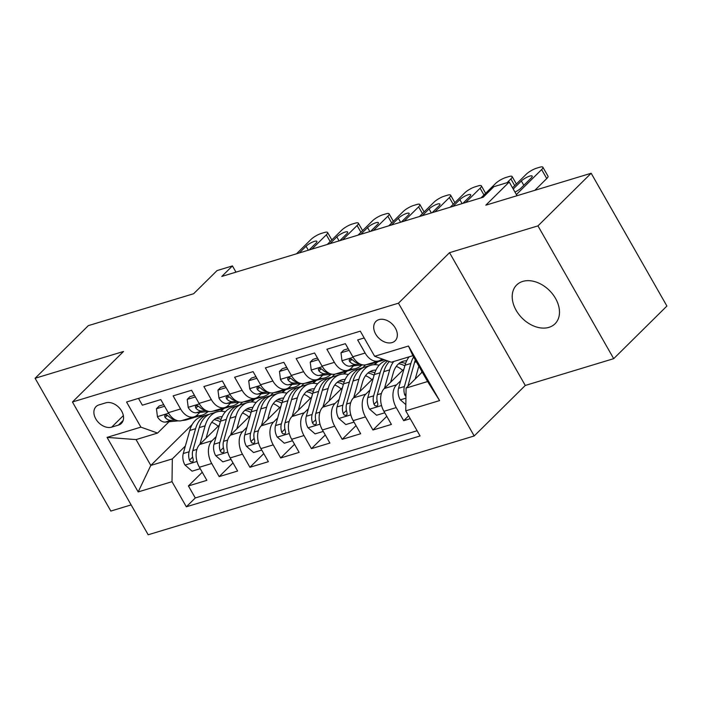 <?xml version="1.0" encoding="UTF-8"?>
<svg xmlns="http://www.w3.org/2000/svg" width="702" height="702" viewBox="0 0 702 702"><rect width="100%" height="100%" fill="white"/><g stroke="black" fill="none" stroke-linecap="round" stroke-linejoin="round"><path stroke-width="1.05" d="M522.744 281.414A27.29 19.437 -134.7 0 0 516.654 284.986A27.29 19.437 -134.7 0 0 518.822 314.356A27.29 19.437 -134.7 0 0 548.946 327.351A27.29 19.437 -134.7 0 0 555.036 323.789A27.29 19.437 -134.7 0 0 552.869 294.41A27.29 19.437 -134.7 0 0 522.744 281.414M92.848 437.758A27.29 19.437 -134.7 0 0 93.708 439.268M378.975 319.621A13.645 9.714 -134.7 0 0 375.93 321.402A13.645 9.714 -134.7 0 0 377.009 336.091A13.645 9.714 -134.7 0 0 392.076 342.585A13.645 9.714 -134.7 0 0 395.121 340.803A13.645 9.714 -134.7 0 0 394.033 326.114A13.645 9.714 -134.7 0 0 378.975 319.621M613.697 358.661L666.9 306.037L591.163 173.254L537.96 225.877L449.534 252.676L398.464 303.185L474.201 435.968L525.271 385.459L613.697 358.661L537.96 225.877M398.464 303.185L72.446 401.992L148.183 534.775L474.201 435.968M72.446 401.992L123.526 351.474L35.1 378.273L110.837 511.056L131.151 504.905M35.1 378.273L88.303 325.649L193.638 293.726L217.05 270.577L232.432 265.918L221.788 276.439L483.213 197.209L493.857 186.688L509.231 182.029L485.819 205.177L591.163 173.254M364.189 337.96L357.651 339.943L365.128 353.036L352.825 356.765A17.059 11.206 73.1 0 0 366.277 364.671L378.58 360.942A17.059 11.206 -106.9 0 1 365.128 353.036M352.825 356.765L345.349 343.673L326.895 349.263L334.371 362.364L322.069 366.093A17.059 11.206 73.1 0 0 335.521 373.99L347.823 370.261A17.059 11.206 -106.9 0 1 334.371 362.364M322.069 366.093L314.593 352.992L296.139 358.582L303.615 371.683L291.312 375.412A17.059 11.206 73.1 0 0 304.765 383.31L317.067 379.58A17.059 11.206 -106.9 0 1 303.615 371.683M291.312 375.412L283.836 362.311L265.382 367.901L272.859 381.002L260.556 384.731A17.059 11.206 73.1 0 0 274.017 392.637L286.319 388.908A17.059 11.206 -106.9 0 1 272.859 381.002M260.556 384.731L253.08 371.63L234.626 377.228L242.102 390.321L229.8 394.05A17.059 11.206 73.1 0 0 243.261 401.956L255.563 398.227A17.059 11.206 -106.9 0 1 242.102 390.321M229.8 394.05L222.323 380.958L203.87 386.548L211.346 399.649L199.043 403.378A17.059 11.206 73.1 0 0 212.504 411.275L224.807 407.546A17.059 11.206 -106.9 0 1 211.346 399.649M199.043 403.378L191.567 390.277L173.113 395.867L180.589 408.968A17.059 11.206 73.1 0 0 194.05 416.865A17.059 11.206 73.1 0 0 197.288 414.9L199.807 412.407M219.428 424.982L199.728 444.471A17.059 11.206 73.1 0 0 199.403 467.242L206.871 480.343L188.417 485.933L202.255 472.253M216.137 436.679L212.03 440.742A17.059 11.206 73.1 0 0 211.706 463.513L219.173 476.614L233.011 462.925M219.173 476.614L237.627 471.024L230.159 457.923A17.059 11.206 73.1 0 1 230.484 435.152L250.184 415.663M280.94 406.344L261.241 425.824A17.059 11.206 73.1 0 0 260.916 448.604L268.383 461.697L249.93 467.295L263.768 453.606M311.697 397.025L291.997 416.505A17.059 11.206 73.1 0 0 291.672 439.276L299.14 452.378L280.686 457.976L294.524 444.287M342.453 387.697L322.745 407.186A17.059 11.206 73.1 0 0 322.42 429.957L329.896 443.059L311.442 448.648L325.28 434.968M373.21 378.378L353.501 397.867A17.059 11.206 73.1 0 0 353.176 420.638L360.652 433.739L342.199 439.329L356.037 425.64M403.957 369.059L384.257 388.539A17.059 11.206 73.1 0 0 383.933 411.319L391.409 424.42L372.955 430.01L386.793 416.321M378.58 360.942A17.059 11.206 -106.9 0 0 381.827 358.976L381.923 358.88M347.823 370.261A17.059 11.206 -106.9 0 0 351.07 368.296L353.589 365.803M317.067 379.58A17.059 11.206 -106.9 0 0 320.314 377.615L322.832 375.122M286.319 388.908A17.059 11.206 -106.9 0 0 289.557 386.942L292.076 384.45M255.563 398.227A17.059 11.206 -106.9 0 0 258.801 396.261L261.32 393.769M224.807 407.546A17.059 11.206 -106.9 0 0 228.045 405.58L230.563 403.088M111.688 427.141L118.454 425.087A13.215 9.416 -134.7 0 0 121.402 423.359A13.215 9.416 -134.7 0 0 120.349 409.134A13.215 9.416 -134.7 0 0 105.756 402.843L98.991 404.887A13.215 9.416 -134.7 0 0 96.042 406.616A13.215 9.416 -134.7 0 0 97.095 420.849A13.215 9.416 -134.7 0 0 111.688 427.141L123.35 415.602M422.218 372.095L406.081 388.066L427.606 381.537L412.873 355.695L391.339 362.223L374.64 356.291L360.31 331.168L126.562 402.009L140.891 427.132L157.599 433.064L169.05 421.735M374.64 356.291L408.467 346.033L439.584 400.588L405.756 410.837L420.086 435.96L186.337 506.8L172.008 481.677L138.18 491.926L107.064 437.381L140.891 427.132M400.675 380.747L396.56 384.819L384.257 388.539M369.919 390.066L365.803 394.138L353.501 397.867M365.549 364.856L362.522 367.848M376.798 362.162L374.254 364.689M339.163 399.394L335.047 403.457L322.745 407.186M334.793 374.175L331.765 377.167M346.042 371.481L343.497 374.008M308.406 408.713L304.291 412.776L291.997 416.505M304.036 383.494L301.009 386.486M315.295 380.8L312.741 383.327M277.65 418.032L273.543 422.095L261.241 425.824M273.28 392.813L270.261 395.805M284.538 390.128L281.985 392.646M246.893 427.351L242.787 431.423L230.484 435.152M253.782 399.447L251.228 401.974M242.523 402.132L239.505 405.124M188.417 485.933L195.279 497.955L417.102 430.73M396.56 384.819A17.059 11.206 -106.9 0 0 396.235 407.59L403.711 420.691L410.24 418.708M372.955 430.01L365.479 416.909A17.059 11.206 -106.9 0 1 365.803 394.138M342.199 439.329L334.722 426.228A17.059 11.206 -106.9 0 1 335.047 403.457M311.442 448.648L303.975 435.556A17.059 11.206 -106.9 0 1 304.291 412.776M280.686 457.976L273.218 444.875A17.059 11.206 -106.9 0 1 273.543 422.095M249.93 467.295L242.462 454.194A17.059 11.206 -106.9 0 1 242.787 431.423M138.487 398.394L142.366 405.186L160.811 399.596L168.287 412.697A17.059 11.206 73.1 0 0 181.748 420.595L194.05 416.865M157.599 433.064L136.065 439.592L150.807 465.426L172.332 458.906L172.008 481.677M201.492 415.294L199.28 417.479M192.243 424.438L150.807 465.426L138.18 491.926M223.025 408.766L220.472 411.293M185.381 445.998L172.332 458.906M517.041 195.718L509.231 182.029M235.977 272.139L232.432 265.918M195.279 497.955L186.337 506.8M221.051 411.275L223.859 408.503M403.711 420.691L408.608 415.838M251.807 401.956L254.615 399.184M282.564 392.637L285.372 389.864M313.32 383.31L316.128 380.537M344.077 373.99L346.885 371.218M374.833 364.671L377.641 361.899M405.756 410.837L406.081 388.066M136.065 439.592L107.064 437.381M408.467 346.033L412.873 355.695M439.584 400.588L427.606 381.537M449.534 252.676L525.271 385.459M164.619 406.256L156.449 408.731L157.467 416.839A11.302 7.424 73.1 0 0 165.321 422.086L178.422 420.84M296.49 253.799L310.951 239.496A8.529 2.106 -29.7 0 1 321.367 233.415L324.438 232.485A8.529 2.106 -29.7 0 1 327.588 232.476A8.529 2.106 -29.7 0 1 326.333 234.837L311.872 249.14M182.108 420.489L183.959 420.314A32.617 21.437 73.1 0 0 186.741 419.761L192.585 417.997A32.617 21.437 73.1 0 0 194.384 417.304M195.972 415.97L199.333 415.654A32.617 21.437 73.1 0 0 202.115 415.101A32.617 21.437 73.1 0 0 208.02 411.626M163.689 404.642L159.214 405.993L156.449 408.731M299.263 252.957L306.063 246.235A6.818 1.685 150.3 0 1 312.364 242.146A6.818 1.685 150.3 0 1 316.909 241.356A6.818 1.685 150.3 0 1 315.9 243.252L309.099 249.973M187.952 418.717L189.803 418.541A32.617 21.437 73.1 0 0 192.585 417.997M202.115 415.101L196.27 416.874A32.617 21.437 -106.9 0 1 193.489 417.418L191.646 417.593M174.219 419.217A11.302 7.424 -106.9 0 1 168.805 416.383L166.672 415.049L165.295 415.101L164.584 416.005L165.11 417.506A11.302 7.424 73.1 0 0 171.165 420.314L175.447 419.91M206.098 438.162L208.748 428.746A27.071 17.796 -106.9 0 1 218.576 417.19A27.071 17.796 -106.9 0 1 222.174 416.681M199.938 444.261L205.124 425.807A32.617 21.437 -106.9 0 1 216.971 411.89A32.617 21.437 -106.9 0 1 225.351 411.837M200.228 468.699L192.067 471.174L184.898 464.926A11.302 7.424 -106.9 0 1 183.257 453.545L189.751 430.466A32.617 21.437 -106.9 0 1 201.588 416.549L207.432 414.777A32.617 21.437 73.1 0 0 195.595 428.694L189.101 451.772A11.302 7.424 73.1 0 0 189.47 460.205L190.453 461.618L192.488 461.977L193.278 460.995L193.164 459.09A11.302 7.424 -106.9 0 1 192.796 450.649L199.28 427.579A32.617 21.437 -106.9 0 1 211.126 413.662L216.971 411.89M211.732 422.314A27.071 17.796 -106.9 0 1 218.111 426.281M209.319 414.347A32.617 21.437 73.1 0 0 207.432 414.777M221.069 419.348A27.071 17.796 73.1 0 0 215.768 418.462M214.128 419.673A27.071 17.796 -106.9 0 1 220.305 421.849M189.47 460.205L192.532 457.177A5.756 3.782 -106.9 0 1 192.497 456.221M195.367 396.937L187.206 399.412L188.224 407.52A11.302 7.424 73.1 0 0 196.077 412.767L209.178 411.521M327.246 244.48L341.707 230.168A8.529 2.106 -29.7 0 1 352.114 224.096L355.194 223.166A8.529 2.106 -29.7 0 1 358.345 223.148A8.529 2.106 -29.7 0 1 357.09 225.509L342.629 239.821M212.864 411.161L214.715 410.986A32.617 21.437 73.1 0 0 217.497 410.442L223.333 408.669A32.617 21.437 73.1 0 0 225.14 407.985M226.728 406.651L230.089 406.326A32.617 21.437 73.1 0 0 232.871 405.782A32.617 21.437 73.1 0 0 238.777 402.307M194.445 395.323L189.97 396.674L187.206 399.412M330.01 243.638L336.82 236.907A6.818 1.685 150.3 0 1 343.12 232.827A6.818 1.685 150.3 0 1 347.665 232.037A6.818 1.685 150.3 0 1 346.656 233.924L339.856 240.654M218.708 409.398L220.56 409.222A32.617 21.437 73.1 0 0 223.333 408.669M232.871 405.782L227.027 407.555A32.617 21.437 -106.9 0 1 224.245 408.099L222.402 408.274M204.975 409.898A11.302 7.424 -106.9 0 1 199.561 407.063L197.429 405.73L196.051 405.782L195.331 406.686L195.867 408.178A11.302 7.424 73.1 0 0 201.922 410.995L206.204 410.582M226.123 387.618L217.962 390.093L218.98 398.201A11.302 7.424 73.1 0 0 226.834 403.448L239.935 402.193M358.002 235.161L372.464 220.849A8.529 2.106 -29.7 0 1 382.871 214.777L385.951 213.847A8.529 2.106 -29.7 0 1 389.101 213.829A8.529 2.106 -29.7 0 1 387.846 216.19L373.376 230.493M243.62 401.842L245.472 401.667A32.617 21.437 73.1 0 0 248.245 401.123L254.089 399.35A32.617 21.437 73.1 0 0 255.897 398.666M257.485 397.332L260.846 397.007A32.617 21.437 73.1 0 0 263.627 396.463A32.617 21.437 73.1 0 0 269.533 392.988M225.202 385.995L220.726 387.355L217.962 390.093M360.767 234.319L367.576 227.588A6.818 1.685 150.3 0 1 373.876 223.508A6.818 1.685 150.3 0 1 378.422 222.718A6.818 1.685 150.3 0 1 377.413 224.605L370.612 231.335M249.464 400.07L251.316 399.894A32.617 21.437 73.1 0 0 254.089 399.35M263.627 396.463L257.783 398.236A32.617 21.437 -106.9 0 1 255.001 398.78L253.159 398.955M235.732 400.579A11.302 7.424 -106.9 0 1 230.317 397.744L228.185 396.411L226.807 396.463L226.088 397.358L226.623 398.859A11.302 7.424 73.1 0 0 232.678 401.676L236.96 401.263M256.879 378.299L248.719 380.765L249.737 388.882A11.302 7.424 73.1 0 0 257.59 394.12L270.691 392.874M388.759 225.833L403.22 211.53A8.529 2.106 -29.7 0 1 413.627 205.458L416.707 204.528A8.529 2.106 -29.7 0 1 419.857 204.51A8.529 2.106 -29.7 0 1 418.603 206.871L404.133 221.174M274.377 392.523L276.228 392.348A32.617 21.437 73.1 0 0 279.001 391.804L284.845 390.031A32.617 21.437 73.1 0 0 286.653 389.347M288.232 388.004L291.602 387.688A32.617 21.437 73.1 0 0 294.384 387.144A32.617 21.437 73.1 0 0 300.289 383.661M255.958 376.676L251.483 378.036L248.719 380.765M391.523 225L398.332 218.269A6.818 1.685 150.3 0 1 404.633 214.18A6.818 1.685 150.3 0 1 409.178 213.399A6.818 1.685 150.3 0 1 408.169 215.286L401.368 222.016M280.221 390.751L282.064 390.575A32.617 21.437 73.1 0 0 284.845 390.031M294.384 387.144L288.54 388.908A32.617 21.437 -106.9 0 1 285.758 389.461L283.906 389.636M266.488 391.251A11.302 7.424 -106.9 0 1 261.074 388.417L258.941 387.083L257.564 387.144L256.844 388.039L257.38 389.54A11.302 7.424 73.1 0 0 263.434 392.357L267.716 391.944M287.636 368.971L279.475 371.446L280.493 379.554A11.302 7.424 73.1 0 0 288.346 384.801L301.448 383.555M419.515 216.514L433.976 202.211A8.529 2.106 -29.7 0 1 444.384 196.139L447.464 195.2A8.529 2.106 -29.7 0 1 450.614 195.191A8.529 2.106 -29.7 0 1 449.359 197.552L434.889 211.855M305.133 383.204L306.976 383.029A32.617 21.437 73.1 0 0 309.757 382.476L315.602 380.712A32.617 21.437 73.1 0 0 317.409 380.019M318.989 378.685L322.358 378.369A32.617 21.437 73.1 0 0 325.14 377.816A32.617 21.437 73.1 0 0 331.046 374.341M286.714 367.357L282.239 368.708L279.475 371.446M422.279 215.672L429.089 208.95A6.818 1.685 150.3 0 1 435.389 204.861A6.818 1.685 150.3 0 1 439.935 204.08A6.818 1.685 150.3 0 1 438.925 205.967L432.125 212.697M310.977 381.432L312.82 381.256A32.617 21.437 73.1 0 0 315.602 380.712M325.14 377.816L319.296 379.589A32.617 21.437 -106.9 0 1 316.514 380.133L314.663 380.317M297.244 381.932A11.302 7.424 -106.9 0 1 291.821 379.098L289.698 377.764L288.32 377.816L287.601 378.72L288.136 380.221A11.302 7.424 73.1 0 0 294.191 383.029L298.473 382.625M236.855 428.843L239.505 419.427A27.071 17.796 -106.9 0 1 249.333 407.871A27.071 17.796 -106.9 0 1 252.931 407.362M230.695 434.933L235.881 416.488A32.617 21.437 -106.9 0 1 247.727 402.571A32.617 21.437 -106.9 0 1 256.107 402.509M230.984 459.38L222.824 461.855L215.654 455.607A11.302 7.424 -106.9 0 1 214.013 444.217L220.507 421.147A32.617 21.437 -106.9 0 1 232.344 407.23L238.189 405.458A32.617 21.437 73.1 0 0 226.351 419.375L219.858 442.444A11.302 7.424 73.1 0 0 220.226 450.886L221.209 452.299L223.245 452.65L224.035 451.676L223.92 449.771A11.302 7.424 -106.9 0 1 223.552 441.33L230.037 418.26A32.617 21.437 -106.9 0 1 241.883 404.343L247.727 402.571M242.488 412.995A27.071 17.796 -106.9 0 1 248.868 416.962M240.075 405.028A32.617 21.437 73.1 0 0 238.189 405.458M251.825 410.029A27.071 17.796 73.1 0 0 246.525 409.143M244.884 410.354A27.071 17.796 -106.9 0 1 251.062 412.53M220.226 450.886L223.289 447.858A5.756 3.782 -106.9 0 1 223.254 446.902M267.611 419.524L270.261 410.1A27.071 17.796 -106.9 0 1 280.089 398.552A27.071 17.796 -106.9 0 1 283.687 398.043M261.451 425.614L266.637 407.16A32.617 21.437 -106.9 0 1 278.483 393.243A32.617 21.437 -106.9 0 1 286.864 393.19M261.741 450.061L253.58 452.536L246.411 446.288A11.302 7.424 -106.9 0 1 244.77 434.898L251.263 411.828A32.617 21.437 -106.9 0 1 263.101 397.911L268.945 396.139A32.617 21.437 73.1 0 0 257.107 410.056L250.614 433.125A11.302 7.424 73.1 0 0 250.983 441.567L251.965 442.971L253.992 443.331L254.791 442.357L254.677 440.444A11.302 7.424 -106.9 0 1 254.308 432.011L260.793 408.933A32.617 21.437 -106.9 0 1 272.639 395.015L278.483 393.243M273.245 403.676A27.071 17.796 -106.9 0 1 279.624 407.643M270.832 395.7A32.617 21.437 73.1 0 0 268.945 396.139M282.581 400.71A27.071 17.796 73.1 0 0 277.281 399.824M275.64 401.035A27.071 17.796 -106.9 0 1 281.818 403.211M250.983 441.567L254.045 438.539A5.756 3.782 -106.9 0 1 254.01 437.574M298.368 410.205L301.018 400.781A27.071 17.796 -106.9 0 1 310.846 389.233A27.071 17.796 -106.9 0 1 314.443 388.724M292.207 416.295L297.394 397.841A32.617 21.437 -106.9 0 1 309.24 383.924A32.617 21.437 -106.9 0 1 317.62 383.871M292.497 440.742L284.336 443.216L277.167 436.969A11.302 7.424 -106.9 0 1 275.526 425.579L282.02 402.5A32.617 21.437 -106.9 0 1 293.857 388.583L299.701 386.82A32.617 21.437 73.1 0 0 287.864 400.737L281.37 423.806A11.302 7.424 73.1 0 0 281.739 432.248L282.713 433.652L284.749 434.012L285.547 433.037L285.424 431.125A11.302 7.424 -106.9 0 1 285.065 422.692L291.549 399.613A32.617 21.437 -106.9 0 1 303.396 385.696L309.24 383.924M304.001 394.348A27.071 17.796 -106.9 0 1 310.381 398.324M301.588 386.381A32.617 21.437 73.1 0 0 299.701 386.82M313.338 391.391A27.071 17.796 73.1 0 0 308.038 390.496M306.388 391.707A27.071 17.796 -106.9 0 1 312.574 393.892M281.739 432.248L284.801 429.22A5.756 3.782 -106.9 0 1 284.766 428.255M329.124 400.886L331.774 391.462A27.071 17.796 -106.9 0 1 341.602 379.905A27.071 17.796 -106.9 0 1 345.2 379.405M322.964 406.976L328.15 388.522A32.617 21.437 -106.9 0 1 339.996 374.605A32.617 21.437 -106.9 0 1 348.376 374.552M323.253 431.414L315.093 433.889L307.924 427.65A11.302 7.424 -106.9 0 1 306.283 416.26L312.776 393.181A32.617 21.437 -106.9 0 1 324.614 379.264L330.458 377.492A32.617 21.437 73.1 0 0 318.62 391.409L312.127 414.487A11.302 7.424 73.1 0 0 312.495 422.92L313.469 424.333L315.505 424.692L316.304 423.71L316.181 421.805A11.302 7.424 -106.9 0 1 315.821 413.364L322.306 390.294A32.617 21.437 -106.9 0 1 334.152 376.377L339.996 374.605M334.757 385.029A27.071 17.796 -106.9 0 1 341.137 389.005M332.344 377.062A32.617 21.437 73.1 0 0 330.458 377.492M344.094 382.072A27.071 17.796 73.1 0 0 338.794 381.177M337.144 382.388A27.071 17.796 -106.9 0 1 343.331 384.573M312.495 422.92L315.558 419.893A5.756 3.782 -106.9 0 1 315.523 418.936M318.392 359.652L310.231 362.127L311.249 370.235A11.302 7.424 73.1 0 0 319.103 375.482L332.204 374.236M450.272 207.195L464.733 192.892A8.529 2.106 -29.7 0 1 475.14 186.811L478.22 185.881A8.529 2.106 -29.7 0 1 481.37 185.863A8.529 2.106 -29.7 0 1 480.115 188.224L465.645 202.536M335.889 373.885L337.732 373.71A32.617 21.437 73.1 0 0 340.514 373.157L346.358 371.384A32.617 21.437 73.1 0 0 348.166 370.7M349.745 369.366L353.115 369.041A32.617 21.437 73.1 0 0 355.896 368.497A32.617 21.437 73.1 0 0 361.802 365.022M317.471 358.038L312.995 359.389L310.231 362.127M453.036 206.353L459.845 199.622A6.818 1.685 150.3 0 1 466.146 195.542A6.818 1.685 150.3 0 1 470.691 194.752A6.818 1.685 150.3 0 1 469.682 196.648L462.881 203.369M341.734 372.113L343.576 371.937A32.617 21.437 73.1 0 0 346.358 371.384M355.896 368.497L350.052 370.27A32.617 21.437 -106.9 0 1 347.271 370.814L345.419 370.989M328.001 372.613A11.302 7.424 -106.9 0 1 322.578 369.778L320.454 368.445L319.077 368.497L318.357 369.401L318.892 370.893A11.302 7.424 73.1 0 0 324.947 373.71L329.229 373.306M359.88 391.558L362.53 382.142A27.071 17.796 -106.9 0 1 372.358 370.586A27.071 17.796 -106.9 0 1 375.956 370.077M353.72 397.657L358.906 379.203A32.617 21.437 -106.9 0 1 370.753 365.286A32.617 21.437 -106.9 0 1 379.133 365.233M354.01 422.095L345.849 424.57L338.68 418.322A11.302 7.424 -106.9 0 1 337.039 406.932L343.532 383.862A32.617 21.437 -106.9 0 1 355.37 369.945L361.214 368.173A32.617 21.437 73.1 0 0 349.377 382.09L342.883 405.168A11.302 7.424 73.1 0 0 343.252 413.601L344.226 415.014L346.262 415.373L347.06 414.391L346.937 412.486A11.302 7.424 -106.9 0 1 346.577 404.045L353.062 380.975A32.617 21.437 -106.9 0 1 364.908 367.058L370.753 365.286M365.514 375.71A27.071 17.796 -106.9 0 1 371.893 379.677M363.101 367.743A32.617 21.437 73.1 0 0 361.214 368.173M374.85 372.744A27.071 17.796 73.1 0 0 369.55 371.858M367.901 373.069A27.071 17.796 -106.9 0 1 374.087 375.245M343.252 413.601L346.314 410.573A5.756 3.782 -106.9 0 1 346.279 409.617M349.148 350.333L340.988 352.808L342.006 360.916A11.302 7.424 73.1 0 0 349.859 366.163L362.96 364.908M481.028 197.876L495.489 183.564A8.529 2.106 -29.7 0 1 505.896 177.492L508.976 176.562A8.529 2.106 -29.7 0 1 512.127 176.544A8.529 2.106 -29.7 0 1 510.872 178.905L507.046 182.687M366.646 364.557L368.489 364.382A32.617 21.437 73.1 0 0 371.27 363.838L377.114 362.065A32.617 21.437 73.1 0 0 378.922 361.381M380.502 360.047L383.871 359.722A32.617 21.437 73.1 0 0 384.205 359.687M348.227 348.71L343.752 350.07L340.988 352.808M372.49 362.794L374.333 362.609A32.617 21.437 73.1 0 0 377.114 362.065M384.556 359.81L380.809 360.951A32.617 21.437 -106.9 0 1 378.027 361.495L376.175 361.67M358.757 363.294A11.302 7.424 -106.9 0 1 353.334 360.459L351.211 359.126L349.833 359.178L349.113 360.082L349.649 361.574A11.302 7.424 73.1 0 0 355.703 364.391L359.986 363.978M512.53 187.811L526.246 174.245A8.529 2.106 -29.7 0 1 536.653 168.173L539.733 167.243A8.529 2.106 -29.7 0 1 542.883 167.225A8.529 2.106 -29.7 0 1 541.628 169.586L516.382 194.559M534.845 190.321L546.744 178.554L541.628 169.586M513.223 189.022L521.349 180.984A6.818 1.685 150.3 0 1 527.658 176.895A6.818 1.685 150.3 0 1 532.204 176.114A6.818 1.685 150.3 0 1 531.195 178.001L520.981 188.101A6.818 1.685 150.3 0 1 514.961 192.067M542.883 167.225L547.999 176.193A8.529 2.106 150.3 0 1 546.744 178.554M390.637 382.239L393.287 372.823A27.071 17.796 -106.9 0 1 403.115 361.267A27.071 17.796 -106.9 0 1 406.712 360.758M384.477 388.329L389.663 369.884A32.617 21.437 -106.9 0 1 393.734 361.495M384.766 412.776L376.605 415.251L369.436 409.003A11.302 7.424 -106.9 0 1 367.795 397.613L374.289 374.543A32.617 21.437 -106.9 0 1 386.126 360.626L386.512 360.503M396.27 366.391A27.071 17.796 -106.9 0 1 402.65 370.358M387.741 360.942A32.617 21.437 73.1 0 0 380.124 372.771L373.639 395.84A11.302 7.424 73.1 0 0 374.008 404.282L374.982 405.695L377.018 406.046L377.816 405.072L377.694 403.167A11.302 7.424 -106.9 0 1 377.334 394.726L383.818 371.648A32.617 21.437 -106.9 0 1 389.417 361.539M405.607 363.425A27.071 17.796 73.1 0 0 400.307 362.539M398.657 363.75A27.071 17.796 -106.9 0 1 404.843 365.926M374.008 404.282L377.071 401.254A5.756 3.782 -106.9 0 1 377.035 400.289M421.393 372.92L421.823 371.393M415.233 379.01L418.84 366.172M405.844 404.606L400.193 399.684A11.302 7.424 -106.9 0 1 398.552 388.294L405.036 365.215A32.617 21.437 -106.9 0 1 409.117 356.835M407.88 386.284A11.302 7.424 -106.9 0 1 408.09 385.407L414.575 362.329A32.617 21.437 -106.9 0 1 415.33 360.012M413.618 357.011A32.617 21.437 73.1 0 0 410.881 363.452L404.396 386.521A11.302 7.424 73.1 0 0 404.764 394.963L405.958 396.516M212.03 440.742L199.728 444.471M211.706 463.513L199.403 467.242M396.235 407.59L383.933 411.319M365.479 416.909L353.176 420.638M334.722 426.228L322.42 429.957M303.975 435.556L291.672 439.276M273.218 444.875L260.916 448.604M242.462 454.194L230.159 457.923M180.589 408.968L168.287 412.697M123.157 420.437L118.454 425.087M330.177 241.576L326.333 234.837M168.612 413.25L157.441 416.637M189.803 418.541L183.959 420.314M199.333 415.654L193.489 417.418M171.165 420.314L165.321 422.086M306.063 246.235L308.336 250.21M167.339 415.294L165.11 417.506M185.074 465.084L197.016 461.468M199.28 427.579L205.124 425.807M189.751 430.466L195.595 428.694M192.796 450.649L196.885 449.412M183.257 453.545L189.101 451.772M360.933 232.257L357.09 225.509M199.368 403.931L188.197 407.318M220.56 409.222L214.715 410.986M230.089 406.326L224.245 408.099M201.922 410.995L196.077 412.767M336.82 236.907L339.084 240.891M198.096 405.975L195.867 408.178M391.69 222.938L387.846 216.19M230.124 394.612L218.954 397.999M251.316 399.894L245.472 401.667M260.846 397.007L255.001 398.78M232.678 401.676L226.834 403.448M367.576 227.588L369.84 231.572M228.852 396.656L226.623 398.859M422.446 213.61L418.603 206.871M260.881 385.293L249.71 388.68M282.064 390.575L276.228 392.348M291.602 387.688L285.758 389.461M263.434 392.357L257.59 394.12M398.332 218.269L400.596 222.244M259.608 387.337L257.38 389.54M453.202 204.291L449.359 197.552M291.637 375.965L280.467 379.352M312.82 381.256L306.976 383.029M322.358 378.369L316.514 380.133M294.191 383.029L288.346 384.801M429.089 208.95L431.353 212.925M290.365 378.018L288.136 380.221M215.83 455.765L227.764 452.149M230.037 418.26L235.881 416.488M220.507 421.147L226.351 419.375M223.552 441.33L227.641 440.093M214.013 444.217L219.858 442.444M246.586 446.446L258.52 442.83M260.793 408.933L266.637 407.16M251.263 411.828L257.107 410.056M254.308 432.011L258.397 430.774M244.77 434.898L250.614 433.125M277.343 437.127L289.277 433.511M291.549 399.613L297.394 397.841M282.02 402.5L287.864 400.737M285.065 422.692L289.154 421.446M275.526 425.579L281.37 423.806M308.099 427.799L320.033 424.183M322.306 390.294L328.15 388.522M312.776 393.181L318.62 391.409M315.821 413.364L319.91 412.127M306.283 416.26L312.127 414.487M483.959 194.972L480.115 188.224M322.393 366.646L311.223 370.033M343.576 371.937L337.732 373.71M353.115 369.041L347.271 370.814M324.947 373.71L319.103 375.482M459.845 199.622L462.109 203.606M321.121 368.69L318.892 370.893M338.855 418.48L350.789 414.864M353.062 380.975L358.906 379.203M343.532 383.862L349.377 382.09M346.577 404.045L350.658 402.808M337.039 406.932L342.883 405.168M514.715 185.653L510.872 178.905M353.15 357.327L341.979 360.714M374.333 362.609L368.489 364.382M383.871 359.722L378.027 361.495M355.703 364.391L349.859 366.163M351.877 359.371L349.649 361.574M521.349 180.984L523.815 185.302M369.612 409.161L381.546 405.545M383.818 371.648L389.663 369.884M374.289 374.543L380.124 372.771M377.334 394.726L381.414 393.489M367.795 397.613L373.639 395.84M400.368 399.842L405.931 398.157M414.575 362.329L416.347 361.793M405.036 365.215L410.881 363.452M408.09 385.407L409.064 385.108M398.552 388.294L404.396 386.521M406.002 393.734L404.764 394.963M331.844 239.935L327.588 232.476M362.601 230.607L358.345 223.148M393.357 221.288L389.101 213.829M424.113 211.969L419.857 204.51M454.87 202.65L450.614 195.191M485.626 193.322L481.37 185.863M516.382 184.003L512.127 176.544"/></g></svg>
